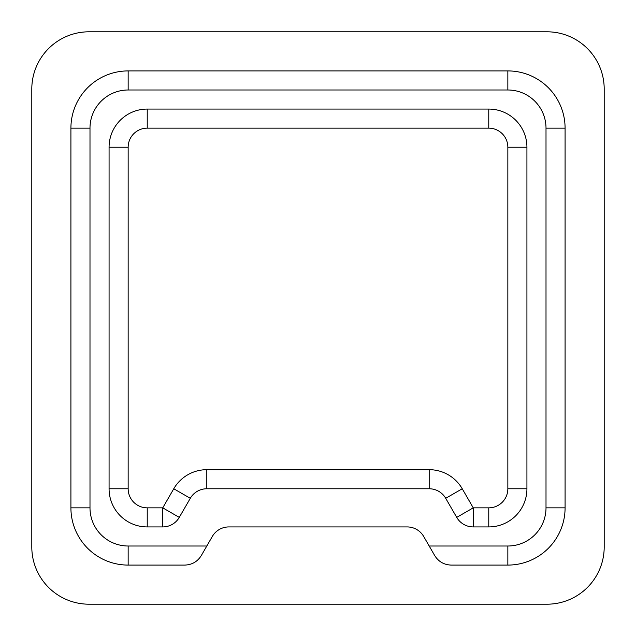<?xml version="1.0" encoding="UTF-8"?>
<svg xmlns="http://www.w3.org/2000/svg" width="636" height="636" viewBox="0 0 636 636"><rect width="100%" height="100%" fill="white"/><g stroke="black" fill="none" stroke-linecap="round" stroke-linejoin="round"><path stroke-width="0.95" d="M89.994 507.846A38.16 38.16 0 0 0 128.154 546.006L206.811 546.006L212.321 536.466A19.08 19.08 0 0 1 228.849 526.926L407.151 526.926A19.08 19.08 0 0 1 423.679 536.466L429.189 546.006L507.846 546.006A38.16 38.16 0 0 0 546.006 507.846L546.006 128.154A38.16 38.16 0 0 0 507.846 89.994L128.154 89.994A38.16 38.16 0 0 0 89.994 128.154L89.994 507.846L70.914 507.846L70.914 128.154A57.24 57.24 0 0 1 128.154 70.914L507.846 70.914A57.24 57.24 0 0 1 565.086 128.154L565.086 507.846A57.24 57.24 0 0 1 507.846 565.086L451.218 565.086C444.023 564.832 438.514 561.652 434.69 555.546L429.189 546.006M445.709 498.306L456.728 517.386L473.248 507.846L488.766 507.846A19.08 19.08 0 0 0 507.846 488.766L507.846 147.234A19.08 19.08 0 0 0 488.766 128.154L147.234 128.154A19.08 19.08 0 0 0 128.154 147.234L128.154 488.766A19.08 19.08 0 0 0 147.234 507.846L162.752 507.846L179.273 517.386L190.291 498.306A19.08 19.08 0 0 1 206.811 488.766L429.189 488.766A19.08 19.08 0 0 1 445.709 498.306L462.237 488.766L473.248 507.846L473.248 526.926L488.766 526.926L488.766 507.846M179.273 517.386A19.08 19.08 0 0 1 162.752 526.926L147.234 526.926A38.16 38.16 0 0 1 109.074 488.766L109.074 147.234A38.16 38.16 0 0 1 147.234 109.074L147.234 128.154M488.766 526.926A38.16 38.16 0 0 0 526.926 488.766L526.926 147.234A38.16 38.16 0 0 0 488.766 109.074L147.234 109.074M473.248 526.926A19.08 19.08 0 0 1 456.728 517.386M206.811 546.006L201.31 555.546C197.486 561.652 191.977 564.832 184.782 565.086L128.154 565.086A57.24 57.24 0 0 1 70.914 507.846M31.8 89.04L31.8 546.96A57.24 57.24 0 0 0 89.04 604.2L546.96 604.2A57.24 57.24 0 0 0 604.2 546.96L604.2 89.04A57.24 57.24 0 0 0 546.96 31.8L89.04 31.8A57.24 57.24 0 0 0 31.8 89.04M162.752 526.926L162.752 507.846L173.763 488.766A38.16 38.16 0 0 1 206.811 469.686L429.189 469.686A38.16 38.16 0 0 1 462.237 488.766M128.154 147.234L109.074 147.234M128.154 488.766L109.074 488.766M488.766 109.074L488.766 128.154M147.234 507.846L147.234 526.926M526.926 147.234L507.846 147.234M526.926 488.766L507.846 488.766M173.763 488.766L190.291 498.306M206.811 469.686L206.811 488.766M429.189 469.686L429.189 488.766M507.846 546.006L507.846 565.086M546.006 507.846L565.086 507.846M546.006 128.154L565.086 128.154M507.846 89.994L507.846 70.914M128.154 89.994L128.154 70.914M89.994 128.154L70.914 128.154M128.154 546.006L128.154 565.086"/></g></svg>
